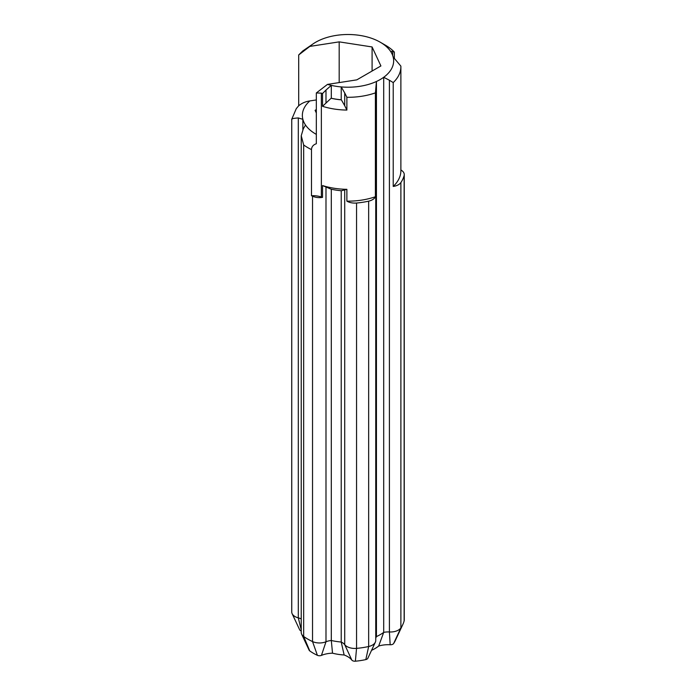 <?xml version="1.0" encoding="UTF-8"?>
<svg xmlns="http://www.w3.org/2000/svg" width="696" height="696" viewBox="0 0 696 696"><rect width="100%" height="100%" fill="white"/><g stroke="black" fill="none" stroke-linecap="round" stroke-linejoin="round"><path stroke-width="1.04" d="M301.229 618.927A12.528 7.23 0 0 0 298.306 617.865A11.136 6.429 180 0 1 292.129 613.681A11.136 6.429 180 0 1 291.746 612.002L291.746 119.242L296.296 108.611L298.697 105.757C301.942 103.112 305.657 101.503 309.842 100.937L316.332 99.937M301.612 634.108L309.137 650.203A3.341 1.931 0 0 0 309.755 650.908A48.981 28.284 0 0 0 317.402 655.327A3.341 1.931 0 0 0 321.439 655.388A20.315 11.728 180 0 1 332.523 653.187L331.305 640.494A12.528 7.23 0 0 0 325.989 641.764A11.136 6.429 180 0 1 312.53 641.564A56.776 32.782 180 0 1 303.665 636.448A11.136 6.429 180 0 1 301.612 634.108A11.136 6.429 180 0 1 301.229 632.438L301.229 135.755L303.665 144.968A56.776 32.782 0 0 0 311.477 149.588C311.66 146.699 313.278 144.751 316.332 143.75L316.332 92.951L321.361 93.142A52.879 30.528 -0 0 0 322.535 93.525L322.535 106.305A52.879 30.528 -0 0 0 346.878 110.072L346.878 97.292A52.879 30.528 -0 0 0 375.405 92.881L375.405 196.733A11.136 6.429 180 0 1 368.663 201.153A56.776 32.782 180 0 1 356.552 203.023A11.136 6.429 180 0 1 346.878 201.144L346.878 189.321A52.879 30.528 180 0 1 322.535 185.554L331.105 189.164A45.745 26.413 0 0 0 341.371 190.748L346.878 189.321M332.523 653.187A37.854 21.854 0 0 0 344.137 654.98L341.223 642.034A45.64 26.352 180 0 1 331.305 640.494L331.305 189.208M375.744 89.532L375.744 640.52A11.136 6.429 180 0 1 375.353 642.19A11.136 6.429 180 0 1 368.663 646.506A56.776 32.782 180 0 1 356.552 648.376A11.136 6.429 180 0 1 344.72 644.661A12.528 7.23 0 0 0 341.223 642.034L341.223 190.739M344.137 654.98A20.315 11.728 180 0 1 351.828 660.086A3.341 1.931 0 0 0 355.378 661.2A48.981 28.284 0 0 0 365.826 659.582A3.341 1.931 0 0 0 367.836 658.294L375.353 642.19M375.753 638.119L376.44 636.588A12.528 7.23 0 0 0 376.058 637.266A12.528 7.23 0 0 0 375.744 638.154M371.542 650.351A37.854 21.854 0 0 0 378.676 646.045L383.705 632.394A45.64 26.352 180 0 1 376.44 636.588L376.44 81.476A45.64 26.352 180 0 1 341.223 86.922L341.223 99.78A12.528 7.23 180 0 1 341.371 99.85A45.745 26.413 180 0 1 331.105 98.267L322.535 106.305M378.676 646.045A20.315 11.728 180 0 1 390.178 644.748L389.403 631.959A12.528 7.23 0 0 0 383.705 632.394L383.705 77.282L389.403 80.24L389.403 631.959A11.136 6.429 180 0 0 400.887 627.896L400.887 182.552A11.136 6.429 180 0 1 393.223 186.441A52.879 30.528 -0 0 0 400.879 170.624L400.879 66.772A52.879 30.528 -0 0 0 400.87 66.12L393.136 56.95A45.64 26.352 180 0 1 383.705 77.282A45.64 26.352 180 0 1 376.44 81.476L375.405 92.881M390.178 644.748A3.341 1.931 0 0 0 393.623 643.53A48.981 28.284 0 0 0 395.293 640.607L402.819 624.512A56.776 32.782 180 0 1 400.887 627.896L393.623 643.53M292.129 613.681L299.654 629.776A3.341 1.931 0 0 0 301.229 630.95M400.879 169.981A11.136 6.429 180 0 1 404.254 174.592L404.254 619.936A11.136 6.429 180 0 1 404.132 620.91A56.776 32.782 180 0 1 402.819 624.512M312.295 44.44L302.777 50.947A52.879 30.528 -0 0 0 302.09 51.617L298.697 54.958L309.842 46.406A45.64 26.352 180 0 1 312.295 44.44A45.64 26.352 180 0 1 319.56 40.246A45.64 26.352 180 0 1 354.777 34.8A45.64 26.352 180 0 1 364.704 36.331A45.64 26.352 180 0 1 380.277 42.23A45.64 26.352 180 0 1 390.482 51.217A45.64 26.352 180 0 1 393.136 56.95M291.868 119.555C291.111 118.833 293.251 118.303 298.306 117.946L302.864 119.312L302.864 129.43M309.842 100.937A45.64 26.352 180 0 0 302.864 119.312A45.64 26.352 0 0 0 305.518 125.036L303.325 128.769L301.229 135.755M322.535 185.554L322.535 197.377A11.136 6.429 180 0 1 312.53 196.22A56.776 32.782 180 0 1 311.477 195.715L311.477 149.588M390.482 51.217L392.675 51.547L392.675 55.462M394.345 58.525L394.345 52.069L392.675 51.547M316.332 112.978L315.097 110.307L316.332 109.594M372.09 71.044L372.09 46.954L380.903 65.946L356.813 79.857L327.477 84.399L316.332 92.951M339.187 82.589L339.187 41.864L372.09 46.954M311.477 195.715A16.695 9.64 180 0 1 321.361 196.994A52.879 30.528 -0 0 0 322.535 197.377M394.345 52.069A52.879 30.528 -0 0 0 385.393 45.179L380.277 42.23M346.878 201.144A52.879 30.528 -0 0 0 375.405 196.733M404.254 174.592A11.136 6.429 180 0 1 404.132 175.557A56.776 32.782 180 0 1 400.887 182.552M298.697 54.958L298.697 105.757M393.223 186.441L393.223 82.589A52.879 30.528 -0 0 0 400.879 66.772M393.223 82.589L389.403 80.24M346.878 97.292L344.72 92.951L344.72 105.731L341.371 99.85M346.878 110.072L344.72 105.731M309.842 46.406L339.187 41.864M331.105 98.267A12.528 7.23 180 0 1 331.305 98.249A45.64 26.352 0 0 0 341.223 99.78M325.989 102.834L325.989 90.054L322.535 93.525M325.989 90.054L331.305 85.382L331.305 98.249M344.72 92.951L341.223 86.922A45.64 26.352 180 0 1 331.305 85.382A45.64 26.352 180 0 1 327.477 84.399M298.306 117.946L298.306 617.865L301.229 629.889M325.989 187.102L325.989 641.764L321.439 655.388M351.828 660.086L344.72 644.661L344.72 189.999M355.378 661.2L356.552 648.376L356.552 203.023M312.53 196.22L312.53 641.564L317.402 655.327M365.826 659.582L368.663 646.506L368.663 201.153M303.665 144.968L303.665 636.448L309.755 650.908M321.361 93.142L321.361 196.994M404.132 175.557L404.132 620.91M316.332 134.38A45.64 26.352 180 0 1 305.518 125.036"/></g></svg>
